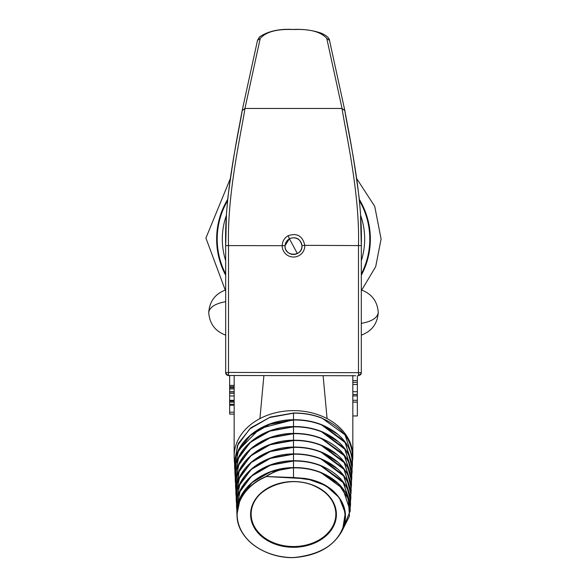 <?xml version="1.0" encoding="UTF-8"?>
<svg xmlns="http://www.w3.org/2000/svg" width="587" height="587" viewBox="0 0 587 587"><rect width="100%" height="100%" fill="white"/><g stroke="black" fill="none" stroke-linecap="round" stroke-linejoin="round"><path stroke-width="0.88" d="M230.361 178.499L205.912 238.065L225.247 290.073M361.724 290.066L375.695 266.645L381.088 238.99L374.733 206.36L356.632 178.492M227.675 199.397A76.853 76.853 0 0 0 225.687 275.244M361.306 275.244A76.853 76.853 0 0 0 359.317 199.397M352.824 390.817L352.824 396.746A59.338 45.456 180 0 0 352.831 395.88L357.344 395.88L357.344 415.963L352.831 415.963M357.344 375.746L357.344 384.485L352.831 384.485A59.338 45.456 0 0 1 352.824 385.351L352.824 392.593A59.338 45.456 180 0 0 352.831 391.727L357.344 391.727L357.344 395.88M357.344 384.485L357.344 391.727M352.831 384.485L352.831 391.727M234.176 387.281L234.176 375.746A59.338 45.456 180 0 0 234.176 375.996M234.176 385.402L234.162 391.94L229.656 391.94L229.656 375.746M352.442 461.646L352.765 458.388L345.024 434.85L321.903 418.047C313.04 414.554 303.574 412.881 293.493 413.028L270.328 417.086L250.876 427.791L238.227 443.501L234.396 461.764L234.206 457.772A59.338 45.456 0 0 1 234.162 456.084L234.162 412.199A59.338 45.456 180 0 1 234.176 411.311L234.162 391.962M229.656 391.72L234.176 391.72L234.176 394.332L234.162 391.94M234.176 401.082L229.656 401.082L229.656 395.983L234.176 395.983L234.162 393.334L229.656 393.312L229.656 391.94M234.162 456.084A59.338 45.456 0 0 1 321.94 416.198A59.338 45.456 0 0 1 352.831 456.084A59.338 45.456 0 0 1 352.794 457.772A59.338 45.456 0 0 1 352.772 458.087M352.831 456.084L352.831 382.342L357.344 382.342M357.344 380.581L352.831 380.581L352.824 382.775L352.831 375.504M352.831 395.88L352.831 394.471A59.338 45.456 0 0 1 352.824 395.337L352.824 402.976A59.338 45.456 180 0 0 352.831 402.11L357.344 402.11M352.831 402.11L352.824 402.976M352.831 394.471L357.344 394.471M352.831 400.283L357.344 400.283M352.824 375.746L352.831 385.674M234.162 385.688L234.162 388.528M338.185 434.549L321.749 424.739C342.14 433.639 352.376 447.037 352.442 464.904L344.752 441.475L321.749 424.761C312.944 421.29 303.523 419.632 293.5 419.778L270.585 423.77L251.295 434.307L238.667 449.796L234.697 467.832M352.449 464.897L352.127 468.228L352.442 464.985L344.752 441.571L321.749 424.849C312.944 421.378 303.523 419.72 293.493 419.866L270.453 423.902L251.119 434.541L238.535 450.156L234.712 468.345L235.02 471.596L234.712 468.265M234.396 461.764L234.697 464.999L234.396 461.764M234.162 412.199L229.656 412.199L229.656 401.082M234.162 414.099L229.656 414.099L229.656 412.199M229.656 395.983L229.656 393.312M234.162 387.728L229.656 387.728M234.162 388.924L229.656 388.924M234.176 391.72L234.176 390.436M234.176 387.603L234.162 389.049M234.162 385.38L229.656 385.38M234.162 386.672L229.656 386.672M234.176 402.117L229.656 402.117M234.176 404.252L229.656 404.252M234.176 405.272L229.656 405.272M352.105 467.861L345.582 442.914L321.713 424.995C312.915 421.532 303.516 419.874 293.5 420.021L269.682 424.335L249.981 435.693L237.728 452.225L235.042 471.185M352.354 461.764C354.005 442.503 343.843 427.982 321.867 418.193C313.018 414.708 303.56 413.035 293.5 413.189L269.558 417.518L249.732 428.943L237.419 445.57L234.719 464.603M352.09 467.692L352.391 463.825M225.687 274.026A76.288 76.288 0 0 1 227.536 200.739M359.457 200.739A76.288 76.288 0 0 1 361.306 274.026A76.288 76.288 0 0 0 359.457 200.739M234.176 400.283L229.656 400.283M352.127 471.522L344.474 448.197L321.595 431.57C312.842 428.114 303.472 426.463 293.5 426.617L270.592 430.631L251.346 441.211L238.828 456.752L235.035 474.942M338.736 442.004L321.551 431.526C341.883 440.397 352.061 453.714 352.127 471.478L351.804 474.81L352.119 471.559L344.474 448.27L321.595 431.65C312.834 428.202 303.464 426.551 293.493 426.698L270.578 430.711L251.339 441.307L238.821 456.855L235.035 474.927L235.343 478.163M321.705 424.717L321.705 424.717C312.908 421.253 303.508 419.595 293.5 419.749L259.938 428.466L238.417 450.405M351.782 474.443L345.303 449.62L321.559 431.805C312.805 428.356 303.45 426.705 293.5 426.859L269.807 431.151L250.194 442.466L238.014 458.931L235.358 477.774M351.804 478.097L344.202 454.896L321.449 438.372C312.732 434.938 303.413 433.301 293.5 433.448L270.71 437.44L251.566 447.984L239.114 463.451L235.35 481.465M250.275 449.077L269.829 437.726L293.5 433.419C303.398 433.265 312.695 434.901 321.405 438.328L321.405 438.328C341.612 447.147 351.745 460.391 351.811 478.06L351.481 481.391L351.804 478.141L344.195 454.984L321.441 438.46C312.724 435.026 303.406 433.382 293.493 433.536L270.702 437.528L251.566 448.064L239.122 463.532L235.358 481.509L235.658 484.745L235.35 481.428C233.266 456.437 261.604 433.316 293.5 433.404L293.493 426.698M321.595 431.57L321.551 431.526C312.805 428.077 303.457 426.433 293.5 426.58L268.971 431.181L248.991 443.266M351.466 481.024L345.024 456.334L321.405 438.606C312.702 435.18 303.398 433.544 293.5 433.69L269.932 437.968L250.422 449.224L238.315 465.608L235.68 484.356M351.752 476.996L343.813 454.433L321.441 438.342M351.488 484.686L343.923 461.609L321.294 445.173C312.622 441.762 303.362 440.133 293.5 440.287L270.834 444.256L251.794 454.742L239.415 470.128L235.673 488.046M321.25 445.137L321.25 445.137C312.592 441.725 303.34 440.103 293.5 440.25C303.347 440.089 312.607 441.718 321.272 445.129C341.348 453.898 351.422 467.069 351.488 484.642L351.165 487.973L351.481 484.723L343.916 461.705L321.287 445.262C312.629 441.85 303.362 440.221 293.493 440.367L270.834 444.344L251.794 454.83L239.415 470.209L235.673 488.091L235.981 491.326L235.666 488.01C233.597 463.15 261.78 440.155 293.5 440.243L269.961 444.542L250.517 455.828M351.143 487.614L344.752 463.048L321.25 445.416C312.6 442.004 303.347 440.375 293.5 440.529L270.057 444.785L250.649 455.982L238.608 472.286L235.996 490.937M337.547 454.874L321.287 445.151M321.096 451.939L321.096 451.939C312.489 448.556 303.296 446.934 293.5 447.089C303.296 446.927 312.504 448.541 321.118 451.931C341.091 460.663 351.107 473.753 351.173 491.224L343.644 468.331L321.14 451.983C312.526 448.593 303.31 446.971 293.5 447.118L270.959 451.073L252.028 461.499L239.716 476.805L235.989 494.628M351.173 491.216L350.843 494.555L351.165 491.304L343.644 468.411L321.14 452.071C312.519 448.673 303.303 447.052 293.493 447.206L270.959 451.161L252.028 461.587L239.716 476.886L235.996 494.672L236.297 497.908L235.989 494.584C233.927 469.864 261.956 446.993 293.5 447.074L270.093 451.352L250.759 462.578M239.313 470.436L236.011 490.769M350.821 494.195L344.474 469.761L321.104 452.217C312.497 448.828 303.296 447.213 293.5 447.36L270.181 451.594L250.884 462.747L238.909 478.97L236.319 497.519M338.002 462.24L321.133 451.953M337.76 468.991L320.986 458.755C340.827 467.413 350.791 480.437 350.85 497.805L343.366 475.037L320.986 458.785C312.416 455.417 303.259 453.802 293.5 453.949L271.084 457.889L252.256 468.257L240.01 483.483L236.304 501.166L236.62 504.497L236.312 501.247L240.024 483.541L252.263 468.338L271.084 457.977L293.493 454.037C303.252 453.89 312.416 455.497 320.986 458.873L343.366 475.125L350.85 497.886L350.527 501.129M350.505 500.777L344.195 476.475L320.95 459.019C312.394 455.651 303.244 454.044 293.5 454.191L270.306 458.41L251.126 469.497L239.217 485.618L236.634 504.101M350.527 504.416L343.087 481.751L320.832 465.586C312.313 462.24 303.2 460.641 293.5 460.788L271.231 464.699L252.52 474.993L240.34 490.101L236.62 507.696M320.788 465.55L320.788 465.55C312.284 462.204 303.185 460.604 293.5 460.751C303.193 460.59 312.299 462.189 320.818 465.542C340.563 474.171 350.468 487.115 350.534 504.38L350.204 507.711L350.527 504.468L343.087 481.824L320.832 465.674C312.306 462.321 303.193 460.722 293.493 460.876L271.209 464.794L252.498 475.096L240.325 490.226L236.627 507.828L236.935 511.079L236.627 507.748C234.609 483.262 262.294 460.685 293.5 460.744L269.66 465.234L250.231 476.989M320.942 458.741L320.942 458.741C312.387 455.38 303.237 453.773 293.5 453.92L270.233 458.161L251.001 469.329M350.182 507.359L343.916 483.182L320.796 465.829C312.277 462.475 303.178 460.876 293.5 461.03L270.431 465.227L251.353 476.255L239.518 492.295L236.957 510.69M350.476 503.345L342.72 481.296L320.832 465.564M341.348 532.292L350.212 511.05L342.808 488.545L320.678 472.484C312.203 469.145 303.141 467.56 293.493 467.707C283.47 468.015 274.305 470.95 265.984 476.505L293.5 477.524L304.763 478.398L306.972 479.058C332.059 484.899 344.826 498.18 345.295 518.915C341.208 541.559 323.943 554.444 293.493 557.569L293.016 557.452M313.297 480.232L293.5 477.436L293.5 467.861C283.506 468.177 274.364 471.104 266.072 476.644L266.065 476.725A56.345 43.167 0 0 0 237.155 514.608A56.345 43.167 0 0 0 266.483 552.308A56.345 43.167 0 0 0 293.008 557.591L293.008 557.613A56.513 43.291 0 0 1 266.403 552.316A56.513 43.291 0 0 1 237.023 515.929L237.023 515.929A56.513 43.291 0 0 1 265.984 476.505L306.994 478.794L325.646 485.486L339.22 497.6L345.281 513.089L342.661 529.357M290.396 477.642L293.5 477.686M350.212 511.02L342.808 488.457L320.678 472.396C312.203 469.064 303.141 467.472 293.5 467.619L271.341 471.515L252.726 481.773L240.619 496.815L236.943 514.329L237.023 515.929C237.39 538.323 263.71 557.995 293.008 557.65L293.5 557.635C317.589 555.838 334.003 546.453 342.749 529.467C348.539 514.696 345.039 501.569 332.249 490.079C325.279 484.326 316.863 480.555 307.001 478.779L304.741 478.398M341.311 532.35L350.212 510.961C350.145 493.792 340.299 480.914 320.663 472.352L320.634 472.352C312.174 469.028 303.127 467.435 293.5 467.59L270.277 471.875L251.17 483.101M341.385 532.211L349.485 516.112L348.34 498.943L338.163 483.593L320.641 472.63C312.181 469.299 303.134 467.714 293.5 467.861L293.493 467.707M336.586 481.883L320.678 472.366M355.656 375.746L228.512 375.497L355.656 375.746M244.918 108.602L242.16 110.598L244.955 108.456L342.045 108.456L326.761 38.382C321.082 32.065 310.75 29.101 295.76 29.482L291.233 29.482C276.242 29.101 265.904 32.065 260.232 38.382L244.918 108.602C241.653 131.026 227.008 193.292 228.512 245.344L228.512 372.437L361.306 372.686L361.306 245.593C362.795 193.424 348.12 132.442 344.892 111.126M242.101 111.126C238.88 132.442 224.205 193.424 225.687 245.593L225.687 372.686L228.512 372.437L228.512 375.497A2.825 2.818 -0 0 1 225.687 372.686L225.687 373.266L228.512 375.746M358.481 375.746L361.306 373.266L361.306 372.686A2.825 2.818 180 0 1 358.481 375.497L358.481 245.344C359.985 193.292 345.347 131.033 342.074 108.602L344.848 110.642L347.709 126.124C351.547 145.532 355.348 169.342 359.119 197.562L360.513 213.397L361.306 245.593L304.792 245.344C302.599 235.893 297.029 232.694 288.078 235.754C284.482 237.852 282.523 241.052 282.2 245.344A11.3 11.256 -0 0 0 298.915 255.653A11.3 11.256 -0 0 0 304.792 245.344L301.967 245.696C300.324 238.733 296.149 236.385 289.435 238.638L285.025 245.696A8.475 8.445 -0 0 0 285.018 246.019L285.018 246.019A8.475 8.445 -0 0 0 297.558 253.43A8.475 8.445 -0 0 0 301.975 246.019L301.975 246.019A8.475 8.445 -0 0 0 301.967 245.696M342.074 108.602L344.818 110.525M297.352 253.533L289.435 238.858A8.475 8.445 -0 0 0 285.025 246.144M242.16 110.598L239.283 126.124C235.446 145.525 231.645 169.342 227.873 197.562L226.487 213.397L225.687 245.593L225.687 373.266M361.306 289.934L361.306 323.371C371.798 321.5 377.456 317.89 378.263 312.533C377.448 301.373 371.798 293.838 361.306 289.934M225.687 301.703L225.687 289.934C215.194 293.838 209.544 301.373 208.73 312.533C209.544 307.184 215.194 303.574 225.687 301.703M321.735 424.717C312.922 421.246 303.516 419.588 293.5 419.734L293.493 413.028M226.355 215.429A71.181 71.181 0 0 0 225.687 260.716M321.581 431.518C312.82 428.07 303.464 426.419 293.5 426.573L293.493 419.866M361.306 260.716A71.181 71.181 0 0 0 360.638 215.429M293.5 440.25L293.493 433.536M293.5 447.089L293.493 440.367M320.964 458.741C312.401 455.365 303.244 453.758 293.5 453.912L293.493 447.206M313.803 485.618A42.352 32.439 0 0 1 335.742 511.783L335.742 511.783A42.352 32.439 0 0 1 316.386 541.383A42.352 32.439 0 0 1 273.19 542.557A42.352 32.439 0 0 1 251.251 511.783L251.251 511.783A42.352 32.439 0 0 1 313.803 485.618L313.854 485.735C288.327 473.922 251.962 489.338 251.251 511.783M272.926 543.276A42.917 32.872 0 0 1 255.837 498.664A42.917 32.872 0 0 1 314.074 485.581A42.917 32.872 0 0 1 331.156 530.186A42.917 32.872 0 0 1 272.926 543.276L273.19 542.557M314.074 485.581L313.854 485.735C326.981 491.642 334.274 500.329 335.742 511.783L335.742 511.776M293.5 460.751L293.493 454.037M320.663 472.352C312.189 469.02 303.134 467.428 293.5 467.582L293.493 460.876M225.687 245.593L285.025 245.696M289.435 238.638L288.078 235.754M301.975 246.144A8.475 8.445 -0 0 0 289.435 238.858M326.761 38.382L329.52 40.437L344.804 110.451M291.233 29.482L295.76 29.35C305.159 29.24 313.737 30.539 321.485 33.254C326.724 35.668 329.402 38.067 329.52 40.444M260.232 38.382L257.48 40.437L259.432 36.996C267.525 31.471 278.128 28.924 291.233 29.35M361.306 373.266L361.306 245.593M352.758 458.396L352.794 457.772M352.435 461.683L352.758 458.388M352.369 462.13L351.796 464.97M293.5 419.734C261.252 419.639 232.606 443.009 234.712 468.257M293.5 426.573C261.42 426.492 232.958 449.686 235.027 474.839L235.343 478.17M321.427 438.328C312.71 434.894 303.406 433.257 293.5 433.404M350.85 497.798L350.527 501.137M327.091 418.619L323.107 375.746M259.909 418.619L263.886 375.746M293.5 453.912C262.125 453.832 234.257 476.578 236.304 501.166M293.5 467.582C262.47 467.523 234.939 489.976 236.943 514.329M285.018 246.019C284.482 256.893 302.51 256.893 301.975 246.019L301.975 246.269M242.189 110.451L257.48 40.444M361.306 335.14C371.798 331.237 377.448 323.701 378.263 312.533M225.687 335.14C215.194 331.237 209.544 323.701 208.73 312.533"/></g></svg>
